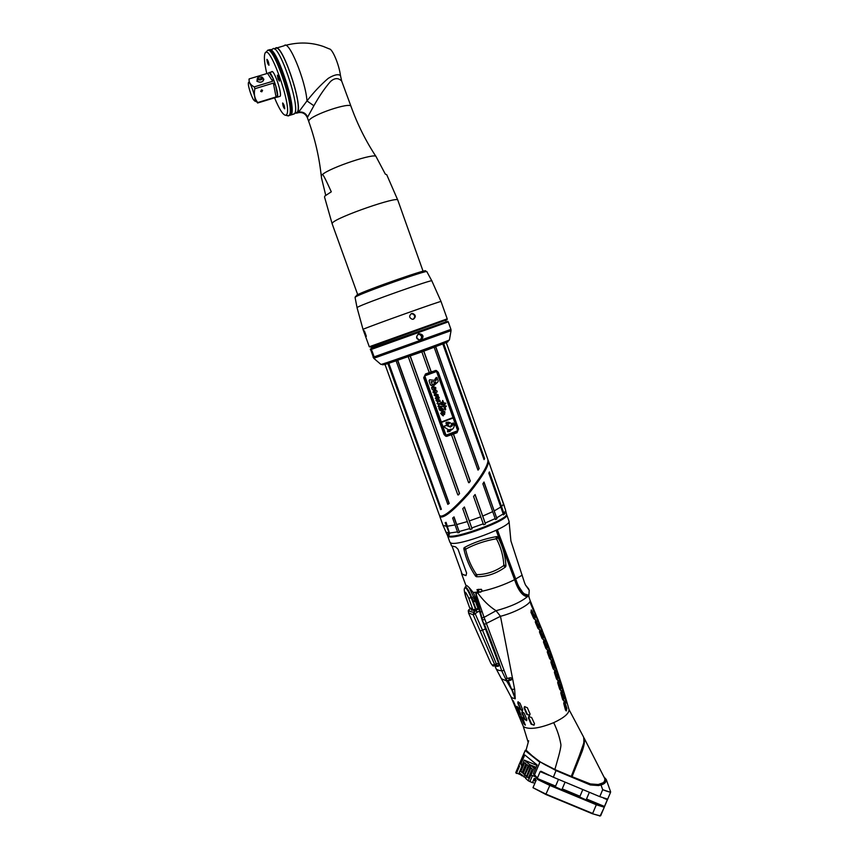 <?xml version="1.0" encoding="UTF-8"?>
<svg xmlns="http://www.w3.org/2000/svg" width="859" height="859" viewBox="0 0 859 859"><rect width="100%" height="100%" fill="white"/><g stroke="black" fill="none" stroke-linecap="round" stroke-linejoin="round"><path stroke-width="1.29" d="M504.802 516.817C499.015 523.356 459.05 537.659 450.427 536.284M485.174 523.056L485.485 524.011L483.574 524.774L473.545 496.459L475.091 494.526L485.174 523.056L495.181 518.6L495.493 519.545L496.953 518.804L496.652 517.859L503.213 513.929L503.503 514.863L504.222 514.294L503.932 513.36L505.704 510.718M445.864 532.14L449.203 533.063L445.187 522.702L446.068 522.347L449.44 533.063L457.514 531.882L452.639 518.041L454.035 516.893L459.114 531.528L469.809 528.575L462.754 508.689L464.386 506.982L472.085 528.897L464.268 507.1M469.809 528.575L470.131 529.52L472.085 528.897M459.114 531.528L453.863 517.043M457.514 531.882L457.826 532.816L459.404 532.473M449.44 533.063L445.499 522.583M449.203 533.063L449.601 533.965M490.382 466.512L504.587 506.67M496.652 517.859L484.004 482.017L482.855 483.8L495.181 518.6M503.932 513.36L489.383 471.935L488.846 473.212L503.213 513.929M490.264 466.179L505.457 509.741M487.998 460.102L488.32 460.682C489.276 465.331 482.704 476.412 468.606 493.914C454.143 509.967 444.833 517.666 440.688 517.021L439.647 516.044L443.008 525.375L446.465 526.266M487.976 461.219C488.009 466.77 481.115 478.012 467.307 494.934C453.477 510.171 444.618 517.44 440.731 516.742L439.658 515.658M485.485 524.011L474.995 494.655M496.953 518.804L483.896 482.189M504.222 514.294L489.254 472.257M442.364 515.894C447.807 514.938 457.664 506.005 471.935 489.082C481.319 476.949 486.505 468.348 487.515 463.259M444.457 514.971C450.621 512.071 459.683 503.374 471.655 488.889L480.707 476.273M384.993 364.356L439.336 515.099L440.377 516.076C444.511 516.721 453.788 508.968 468.219 492.841C482.286 475.252 488.835 464.128 487.869 459.49L446.229 342.43M485.689 453.369L446.208 342.44M484.616 458.609L484.046 459.608L484.616 458.609L443.663 343.514M484.046 459.608L442.782 343.858M478.066 470.109L479.193 468.574L435.706 346.574M479.193 468.574L477.872 469.884L434.117 347.165M468.746 482.726L470.27 481.029L453.488 434.085L457.02 432.711L458.545 428.995L438.326 372.344L436.297 370.465L431.25 371.883L423.777 350.966M470.27 481.029L469.272 482.618L468.552 482.5L451.512 434.847L445.735 436.222L444.017 434.504L423.691 377.724L425.506 373.976L429.253 372.613L421.78 351.696M457.944 494.956L459.565 493.485L410.215 355.83M459.565 493.485L458.545 494.881L457.761 494.741L408.197 356.549M449.225 503.471L447.807 504.351L449.225 503.471L397.728 360.2M447.807 504.351L396.096 360.759M387.86 363.507L440.71 509.559L441.386 509.258L388.783 363.207M449.01 503.46L397.534 360.265M440.302 509.076L441.386 509.258M440.56 508.678L388.225 363.389M459.404 493.485L410.076 355.884M429.253 372.602L431.121 371.915L423.648 351.009M479.043 468.584L435.567 346.628M484.39 458.631L443.459 343.6M446.648 436.404L456.848 432.711L458.362 428.995L438.154 372.377L435.126 370.465M453.488 434.085L451.512 434.847M470.12 481.029L453.348 434.096M452.854 424.088L448.645 422.156L446.24 422.36L448.935 424.002L446.197 423.047L446.068 423.745L450.524 427.116L446.476 425.495L443.373 426.472L448.366 429.736L447.464 430.831L447.754 431.873L448.881 429.693L448.344 431.776L450.052 429.425L448.785 431.1L449.676 431.465L450.932 429.178L450.256 430.477C452.564 429.543 453.885 428.018 454.228 425.914L454.959 424.947L453.348 424.818L454.594 423.906L453.606 424.464L453.133 422.864L452.854 424.088M450.266 431.175L449.719 430.767L451.19 429.103M446.197 423.047L446.068 423.745M447.335 422.231L448.623 422.156M452.36 425.377L451.694 424.84L450.76 425.763L451.34 426.214L452.36 425.377M448.312 423.197L449.343 423.294L448.076 422.875M448.441 423.82L445.982 422.671M450.524 427.116L446.025 423.745M447.464 430.831L448.334 429.736L443.33 426.472L445.993 425.473M447.539 431.733L447.421 430.831M448.344 431.776L449.203 429.801M449.182 431.647L448.752 431.1L449.987 429.414M453.692 424.937L454.497 424.883M453.584 423.916L454.143 423.82M453.133 422.864L452.736 423.82M453.208 424.314L453.058 423.627M446.014 435.159L457.686 430.724L453.133 417.989M447.668 423.82L446.68 423.315M441.451 422.403L446.025 435.169L457.718 430.724L453.165 417.979L441.451 422.403M458.234 428.705L438.24 372.709L436.136 370.841L434.611 370.948L425.946 374.127L424.26 377.853L444.361 433.967L446.014 435.685L447.979 435.696L456.569 432.431L458.234 428.705M424.776 375.834L441.311 422.005L453.026 417.581L436.576 371.496L424.776 375.834M434.976 370.841L425.881 374.137L424.196 377.863L444.286 433.967L446.948 435.867M441.301 421.994L452.994 417.592L436.544 371.507M435.223 389.363L432.431 387.527M434.117 392.413L435.277 391.317L432.098 389.331L431.572 387.506L432.936 386.464M434.557 393.239L432.957 392.273L433.559 391.017M434.826 379.474L436.222 377.466L434.858 379.463M434.879 379.71L436.351 379.055L436.05 380.537L436.104 379.034M429.06 380.848L429.597 379.775L429.092 380.838L430.413 384.896L432.743 386.163L430.38 384.896L429.06 380.848M433.258 386.12L437.456 382.373M445.209 404.213L444.135 404.192L445.864 403.247L443.652 402.85L442.782 400.509L442.471 402.807L442.6 400.519M439.421 401.164L437.757 400.874L440.098 400.53L437.145 398.533L438.724 398.737L439.271 397.62L438.015 396.106L438.273 394.904L435.492 393.497L434.139 395.054L437.059 396.407L435.803 396.3L434.106 395.065L435.416 393.508M438.648 398.748L437.145 398.533M437.972 397.384L437.07 396.428L437.972 397.384M437.843 397.513L435.599 397.685L435.32 398.415L437.285 399.757L435.288 398.415L436.393 397.298M437.285 399.757L436.018 400.498L437.993 401.991L437.07 403.547L439.132 404.847L438.004 406.436L439.389 407.316L438.863 408.369L439.572 410.022L443.169 412.041L443.588 413.061L443.137 412.041L439.529 410.022L438.831 408.369L439.357 407.327L437.972 406.436L439.099 404.857L437.038 403.547L437.95 401.991L435.985 400.509L436.716 399.746M443.588 413.061L441.408 412.513L440.721 413.458L442.89 415.745L440.688 413.458L441.709 412.449M444.586 414.5L442.471 413.694L444.586 414.5L444.898 411.74L439.808 409.12L439.937 408.293M442.729 410.312L440.012 408.304L442.106 410.226L443.115 410.237L443.512 409.303L439.153 406.221L444.071 406.779L439.282 406.06M444.983 409.947L444.039 406.779L445.112 409.99L445.692 409.582L445.187 407.145L446.412 406.124L444.726 405.727L444.167 404.192M434.031 389.041L435.749 389.116L435.749 387.549L432.786 386.496L431.605 387.506L432.131 389.331L435.309 391.317L434.063 392.402L434.343 391.221L433.398 391.06L432.99 392.273L434.171 393.218L436.963 392.198L437.113 391.124L433.999 389.052M435.073 388.311L433.408 387.42M437.542 382.373L438.208 381.181L436.952 377.52L436.254 377.455M436.05 380.537L429.597 379.775M435.234 383.028L435.717 382.083L431.197 381.6L432.174 384.488L433.065 384.564L435.685 382.094L431.197 381.6M433.043 384.564L435.202 383.039M443.448 415.831L442.525 413.694M442.471 402.807L437.757 400.863M435.191 394.614L436.973 395.43L435.191 394.614M440.871 408.283L442.396 409.475L441.301 408.336M442.965 403.977L443.534 405.394L442.202 403.601L438.809 403.472M443.566 405.394L438.659 403.59L443.008 403.977M437.048 395.076L435.341 394.582M442.364 409.475L441.268 408.347M451.845 426.289L452.328 425.377L451.34 424.776M451.78 426.075L451.394 425.022M451.49 426.032L451.684 425.065L451.072 425.108L451.458 426.032M449.343 423.294L447.786 422.628M453.756 425.259L454.443 425.098M373.751 358.267L370.401 348.99L446.519 321.717M370.369 349.763L448.269 321.867L450.943 329.384L373.074 357.258M371.432 350.408L373.729 356.775L371.797 350.579M420.985 340.143C416.067 339.466 415.284 337.286 418.655 333.614C423.508 334.312 424.282 336.492 420.985 340.143L419.375 339.906C416.218 338.253 415.992 336.309 418.709 334.065L420.019 333.915C423.154 335.558 423.401 337.501 420.749 339.756M373.923 356.227L371.915 350.708M385.208 364.291L389.696 362.906M446.036 342.516L441.687 344.298M364.377 330.887L366.342 336.32L364.377 330.887M363.024 329.416L369.284 346.757L447.206 318.85L441.032 301.488L431.852 280.893C434.375 278.466 363.454 303.592 357.677 307.178L357.043 307.672L363.024 329.416L363.722 329.051C369.896 326.141 443.427 299.931 441.032 301.488M413.49 319.161L412.32 319.312C409.088 317.798 408.82 315.887 411.504 313.589L412.61 313.438C415.842 314.942 416.143 316.853 413.49 319.161M369.316 346.746L370.497 347.09L447.163 319.623M413.265 319.237C415.488 316.799 415.058 314.952 411.987 313.696L411.053 313.793M418.258 334.269L418.988 334.269C421.994 335.644 422.36 337.523 420.105 339.906M285.607 45.334C298.696 41.919 311.28 42.295 323.338 46.461L329.384 48.942C332.465 48.834 339.165 64.887 340.454 75.517L341.678 81.057C338.36 77.686 334.634 77.847 330.5 81.519C324.906 87.897 319.365 95.972 313.879 105.754L307.35 117.619C305.374 113.538 302.304 111.917 298.148 112.733L298.739 112.604M423.143 271.423L397.814 200.179L386.722 174.699L385.326 174.13L376.135 156.725C365.784 141.037 357.419 124.265 351.03 106.419L341.678 81.057M276.598 48.018L284.254 45.731C288.57 39.127 305.579 80.338 306.985 100.922C313.653 92.332 320.74 84.816 328.235 78.362C334.044 74.808 338.124 73.863 340.454 75.517M313.879 105.754L306.985 100.922L298.148 112.733L297.107 113.066L297.472 112.54C303.334 104.948 280.947 40.019 275.288 48.405L274.869 49.006M295.142 113.205L297.107 113.066M295.679 113.034L297.321 112.121C303.098 104.605 281.022 40.577 275.428 48.845L274.504 49.113M325.711 195.229L321.427 177.63L321.47 174.334L322.415 174.592C322.834 173.894 325.797 179.628 331.295 191.804L324.885 196.013L324.519 196.969L332.122 223.705L332.54 222.825C336.825 217.102 398.619 195.691 397.814 200.179M279.325 96.541L280.184 96.229C282.192 93.04 273.677 68.623 271.637 71.737L271.508 71.941M274.547 97.819C279.39 109.469 283.148 115.299 285.832 115.31L286.756 114.43C292.307 106.505 268.76 40.845 264.894 53.612L264.851 53.741C263.853 57.113 264.508 63.716 266.805 73.573M284.716 108.792C284.533 106.108 283.846 104.175 282.675 102.983L282.643 103.037C282.836 105.721 283.524 107.654 284.683 108.835L284.716 108.792M278.735 77.31L277.371 75.12L278.048 78.931L279.411 81.133L278.735 77.31M266.902 59.432C267.128 62.181 267.804 64.135 268.942 65.284L268.985 65.209C268.77 62.471 268.083 60.517 266.945 59.346L266.902 59.432M268.373 50.456C273.838 42.123 296.301 107.117 290.643 114.655L289.419 115.042C295.034 107.515 272.561 42.51 267.128 50.831M289.064 115.557L286.981 115.589M290.288 115.181L289.043 115.578M289.708 115.364L291.33 114.451C296.892 107.171 275.309 43.723 269.318 50.037M293.102 114.311L294.744 113.388C300.521 105.818 278.112 40.856 272.518 49.221L270.349 49.876M276.877 97.196L277.554 95.435L276.05 96.949L273.366 83.098L275.589 85.256L273.151 78.523L272.7 81.272L254.21 86.888C250.345 84.858 248.659 82.196 249.164 78.899L248.992 79.393M272.7 81.272L267.536 73.359L269.168 72.725M276.566 97.239L277.393 96.938C279.336 93.792 270.918 69.643 268.931 72.714L268.824 72.854M267.536 73.359L249.164 78.899M254.167 100.46L257.743 102.554C254.629 98.645 253.663 94.039 254.876 88.713L254.21 86.888M248.444 82.679L248.337 83.323C248.026 86.813 252.417 99.59 254.243 100.503L254.844 100.32C256.143 97.819 249.357 79.114 248.444 82.679M263.069 78.534L263.863 79.189C263.058 82.228 260.739 82.926 256.916 81.294L257.228 79.565M273.366 83.098L254.876 88.713M276.05 96.949L257.743 102.554M277.189 97.035L257.56 103.026M261.823 91.795L262.575 90.27L261.437 89.894L260.674 91.419L261.823 91.795M263.305 79.715L263.455 80.08C262.21 82.335 260.256 82.786 257.614 81.433L257.475 81.133M257.829 77.535L257.228 79.232C259.815 80.553 261.727 80.112 262.94 77.911L261.727 76.859M257.797 78.373L258.344 77.042L261.974 77.117C261.48 78.931 260.094 79.361 257.797 78.373M509.172 522.476L510.912 540.923L524.419 582.37L525.493 585.011L528.629 588.834M497.361 529.799L517.644 584.163C521.048 591.615 524.613 595.308 528.349 595.255L528.929 594.782M525.493 585.011L529.251 590.326M497.447 531.27L517.204 584.26L523.539 593.644L528.629 595.201M516.119 582.993L517.386 586.407M524.989 594.6L521.724 592.914L519.115 589.693M521.864 593.118L523.797 593.891L522.358 593.569M496.631 531.657L497.844 531.077L496.878 531.538L498.22 535.125M523.088 773.454L524.441 774.614L528.231 765.605L526.986 764.564L523.088 773.454L524.613 774.206M520.801 771.479L522.132 772.638L525.912 763.672L524.677 762.652L520.801 771.479L522.304 772.22M526.996 776.815L528.371 777.996L532.204 768.891L530.926 767.839L526.996 776.815L528.553 777.578M535.962 767.678L530.776 765.498L534.105 768.247L528.221 780.745L532.43 782.689L534.266 778.415L535.662 778.995M525.74 778.447L528.221 780.745M525.697 778.555L530.776 765.498M529.896 776.525L529.316 777.878M535.726 781.293L533.439 780.337M535.995 780.659L533.707 779.704M521.273 769.063L521.821 767.087L520.457 770.287M519.244 772.821L525.815 778.007M532.548 782.409L534.835 783.365M536.929 765.423L524.215 760.097L529.778 764.682L536.113 767.334M519.201 772.928L524.215 760.097M531.238 775.054L535.544 776.847M534.105 768.247L535.479 768.816M521.327 774.775L516.549 773.111L519.62 765.981L518.664 765.584L519.824 762.889L521.102 763.468L524.763 754.943L537.133 764.961L533.364 773.755L536.188 777.771M529.778 764.682L523.947 777.041M525.279 775.333L526.299 775.752M571.332 776.364L590.133 784.288L598.229 784.858C601.891 784.02 603.995 782.807 604.564 781.175M528.135 742.197L523.142 725.93L524.076 727.025C529.863 729.742 539.742 728.282 553.711 722.655C564.159 717.748 569.249 713.367 568.991 709.523L583.648 737.172C584.109 741.618 583.83 744.807 582.81 746.761L571.267 776.418L554.85 769.524C539.334 762.631 537.122 759.292 532.397 755.931L526.062 750.165L528.65 740.759M565.082 782.13L562.216 788.863L562.43 790.055L555.494 786.93L555.601 786.103L537.229 778.447L537.541 779.457L549.846 785.427L596.318 804.765L592.656 813.452L546.109 794.178L532.977 787.692L536.177 780.251L535.34 779.747L536.542 776.944L534.502 774.818L539.881 762.287L525.568 750.863L540.397 762.03L556.202 770.126L590.326 784.45L598.412 785.04L600.774 784.417C605.208 783.032 606.604 780.928 604.972 778.104L604.156 777.331M526.095 750.637L526.116 749.982M607.571 799.106L599.765 796.626L602.696 789.689C607.936 791.751 610.577 792.46 610.62 791.805L606.239 779.457L603.931 776.89M606.239 779.457C606.379 782.12 604.639 783.945 601.01 784.943L602.696 789.689L610.566 792.309M607.592 799.117L604.156 807.192L596.318 804.765M549.846 785.427L545.809 794.457L592.334 813.731L600.194 815.846L603.856 808.255M534.502 774.818L533.364 773.755M520.361 762.953L525.289 750.24M521.209 775.043L515.744 772.628L518.761 765.627M522.111 764.897L521.102 763.468M521.778 765.659L519.824 762.889M516.484 773.476L515.744 772.628M521.37 775.505L522.798 776.053M540.397 762.03L556.17 770.63L590.305 784.954L598.626 785.566L601.01 784.933M537.229 778.447L540.161 771.607L541.02 771.275M599.765 796.626L553.346 777.223L540.923 771.232M589.371 792.288L586.525 798.988L586.783 800.201L579.879 797.088L579.975 796.261L562.216 788.863M582.821 789.55L579.975 796.261M545.809 794.457L532.977 787.692M592.334 813.731L600.097 815.964M558.479 779.371L555.601 786.103M598.229 784.868L590.133 784.288L571.922 776.633L590.434 783.945L598.261 784.514C603.297 783.666 605.434 781.615 604.672 778.351L604.672 778.351C605.262 778.909 604.961 780.305 603.77 782.549L598.261 784.514M583.658 743.357L571.911 776.633M582.928 746.331L571.428 776.429M571.697 776.074L572.223 776.278L582.091 751.518C584.292 745.333 584.958 740.834 584.088 738.021L604.672 778.351M527.405 596.082L528.349 595.255M523.582 593.805L522.293 593.515L523.593 593.816M516.688 584.657L523.163 594.245L526.932 596.092L528.339 595.427M523.163 594.245L523.174 594.245C520.64 592.442 518.482 589.231 516.688 584.603L496.867 531.549M496.298 530.787L516.495 584.829C519.652 592.109 523.26 596.082 527.308 596.747L529.004 596.178M481.856 617.771L482.672 620.015L484.884 619.457L484.068 617.363L496.062 610.717C489.018 606.25 482.704 600.044 477.121 592.087L476.219 594.374L484.068 617.363L481.856 617.771L475.489 592.28L477.851 591.991L478.098 592.646L480.009 591.862L478.517 591.679L478.173 589.414M478.098 592.646L482.157 591.217L481.555 589.499L477.003 589.607L477.851 591.991M461.766 574.317L465.943 585.505C466.705 584.936 469.111 587.245 473.159 592.431L475.285 596.844L482.103 620.026L498.649 663.513L498.488 666.262L495.643 666.423M451.512 545.873L455.678 546.904L458.03 549.255L466.609 573.082L466.007 575.573L461.723 574.199L461.154 571.353M452.274 546.732L462.131 574.08L466.007 575.573M476.487 576.733C486.795 576.84 496.47 573.576 505.522 566.951L505.951 565.952C505.371 555.633 502.676 546.034 497.833 537.133L496.835 536.553C484.605 538.711 473.706 542.416 464.128 547.655L463.817 548.772C465.9 558.522 469.809 567.627 475.542 576.11L476.487 576.733L477.089 574.639L476.208 574.08C471.172 566.553 467.683 558.5 465.75 549.921L466.05 548.922C474.866 544.241 484.809 540.88 495.858 538.84L496.706 539.312C500.883 547.258 503.256 555.794 503.836 564.911L503.438 565.78C495.16 571.536 486.377 574.488 477.089 574.639M478.044 591.121L479.161 589.242L478.076 591.175M482.103 620.026L484.422 624.396C492.046 643.273 497.801 658.713 501.688 670.729L506.595 680.897L510.525 679.523L509.204 679.362L508.861 678.03M508.947 679.029L510.31 677.719M507.336 680.929L511.18 680.049L511.964 678.116L510.396 677.708L505.833 678.782L507.239 680.8M511.18 680.049L510.461 679.555M484.884 619.457L507.154 678.503M526.932 596.092L527.308 596.747C520.64 602.213 510.225 606.862 496.062 610.717L500.475 616.3L514.648 689.326L515.25 698.796L512.071 689.251L514.648 689.326M508.303 680.725L515.25 698.796L511.835 697.712L510.837 696.531L521.821 722.913M501.42 678.76L506.595 680.897L511.416 689.272M512.877 700.482L515.668 707.891L516.646 709.609L516.56 708.525L513.252 701.524M517.322 710.78L520.758 719.402L516.882 710.329M568.991 709.523L568.078 706.302M484.422 624.396L500.475 616.3C515.647 612.446 532.226 603.265 529.992 600.13L548.3 645.549M533.675 611.307L534.427 612.274L534.073 610.341L530.669 603.007L533.675 611.307M533.761 618.577L534.878 619.382L535.157 617.159L531.42 609.944L530.937 612.242L533.761 618.577M537.863 621.218L538.572 622.184L538.217 620.23L534.942 612.875L537.863 621.218M538.013 628.509L539.055 629.325L539.323 627.091L535.748 619.833L535.307 622.131L538.013 628.509M541.911 631.172L542.577 632.138L542.222 630.173L539.076 622.786L541.911 631.172M542.061 638.495L543.06 639.321L543.317 637.077L539.892 629.776L539.484 632.084L542.061 638.495M545.798 641.168L546.431 642.135L546.077 640.148L543.06 632.739L545.798 641.168M545.937 648.545L546.893 649.383L547.151 647.117L543.876 639.783L543.479 642.092L545.937 648.545M548.278 645.474L551.929 655.567M549.535 651.208L550.147 652.185L549.803 650.177L546.893 642.736L549.535 651.208M549.642 658.649L550.565 659.487L550.834 657.199L547.688 649.834L547.29 652.164L549.642 658.649M551.875 655.428L555.44 665.628M553.132 661.301L553.722 662.268L553.389 660.238L550.598 652.776L553.132 661.301M553.175 668.817L554.066 669.644L554.356 667.325L551.349 659.927L550.93 662.289L553.175 668.817M555.902 667.035L558.812 675.722M556.578 671.427L557.147 672.393L556.836 670.342L554.152 662.858L556.578 671.427M556.525 679.039L557.394 679.866L557.727 677.515L554.839 670.084L554.399 672.479L556.525 679.039M559.241 677.15L562.065 685.858M559.885 681.616L560.433 682.572L560.154 680.489L557.566 672.984L559.885 681.616M559.703 689.315L560.551 690.142L560.938 687.748L558.178 680.285L557.684 682.722L559.703 689.315M562.452 687.264L565.115 696.069M563.042 691.839L563.579 692.805L563.321 690.69L560.852 683.152L563.042 691.839M562.688 699.666L563.547 700.482L563.998 698.034L561.346 690.55L560.798 693.03L562.688 699.666M565.512 697.39L568.014 706.055M566.049 702.125L566.575 703.07L566.36 700.923L563.987 693.363L566.049 702.125M565.49 710.092L566.349 710.887L566.886 708.385L564.352 700.869L563.719 703.403L565.49 710.092M528.328 717.909L531.12 724.18L533.997 725.189L534.513 723.772L531.646 717.523L528.693 716.556L528.328 717.909L529.069 716.406M521.896 713.013L524.57 719.316L526.653 720.658L526.835 719.391L524.119 713.088L521.982 711.778L521.896 713.013L522.293 711.681M521.016 717.351L523.7 723.622L525.289 725.168L522.54 717.748L520.898 716.223L521.016 717.351L521.198 716.202M524.097 708.052L526.792 714.377L529.563 715.418L530.078 714.001L527.329 707.687L524.473 706.689L524.097 708.052L524.849 706.538M517.816 703.124L520.414 709.47L522.444 710.822L522.626 709.545L520.006 703.188L517.923 701.867L517.816 703.124L518.235 701.782M516.914 707.526L519.534 713.84L521.08 715.397L518.417 707.902L516.817 706.377L516.914 707.526L517.107 706.356M553.711 722.655C557.341 730.225 559.746 737.591 560.927 744.764C561.002 749.145 556.836 762.481 554.85 769.524M519.77 717.673L516.839 710.35M513.295 700.912L516.774 709.158M520.146 717.512L520.876 718.929M530.529 603.415L534.137 612.08M531.098 610.148L534.695 617.353L534.695 619.403M534.824 613.347L538.271 621.948M535.436 620.037L538.861 627.285L538.872 629.336M538.969 623.323L542.265 631.859M539.602 629.991L542.856 637.271L542.877 639.332M542.963 633.341L546.109 641.823M543.586 639.998L546.7 647.31L546.711 649.383M546.818 643.391L549.814 651.831M547.408 650.048L550.383 657.393L550.372 659.487M550.522 653.484L553.389 661.892M551.059 660.152L553.905 667.529L553.872 669.644M554.087 663.599L556.815 672.017M554.549 670.31L557.276 677.708L557.212 679.866M557.502 673.746L560.111 682.196M557.888 680.521L560.487 687.952L560.369 690.142M560.766 683.914L563.268 692.44M561.056 690.776L563.536 698.238L563.354 700.493M563.891 694.104L566.285 702.748M564.052 701.094L566.425 708.589L566.156 710.898M534.105 725.125L531.603 723.965L528.8 717.694M526.76 720.572L524.978 719.133L522.304 712.83M525.397 725.028L521.392 717.19M529.67 715.354L527.265 714.173L524.57 707.848M522.551 710.737L520.822 709.298L518.224 702.941M521.188 715.257L517.301 707.365M473.202 609.697L475.993 609.074L471.892 597.961C468.509 589.607 466.19 586.182 464.944 587.696L464.88 587.846M468.756 598.218C465.256 590.777 464.257 590.294 465.782 596.78L469.562 607.56L472.751 609.278L468.756 598.218L475.263 596.78M478.688 608.795L475.993 609.074L477.991 608.473L475.403 601.268L474.973 600.13L473.019 600.838M476.176 599.636L474.973 600.13L474.34 598.54L472.375 599.249M475.661 598.004L474.34 598.54L469.143 587.577M478.259 591.046L479.064 589.263M505.522 566.951L503.438 565.78M505.951 565.952L503.836 564.911M475.542 576.11L476.208 574.08M463.817 548.772L465.75 549.921M464.128 547.655L466.05 548.922M496.835 536.553L495.858 538.84M497.833 537.133L496.706 539.312M472.031 610.008L474.168 610.448L472.031 610.008L471.151 608.655M474.168 610.448L478.764 609.095M471.591 610.287L470.786 608.473M490.811 663.245L492.218 665.059L494.623 664.533L473.18 614.776L473.814 612.22L475.177 613.755L473.18 614.776L468.488 612.854L468.917 609.697L470.571 608.365M468.155 611.071L468.917 609.697C469.014 611.157 470.646 611.995 473.814 612.22L476.23 610.373L477.314 612.145L479.408 611.093M473.792 610.728L475.865 610.631L477.314 612.145M485.625 628.809L482.511 630.227L475.177 613.755L477.132 612.252M490.704 662.987L468.445 612.757M494.623 664.92L497.157 665.865L495.954 666.359M480.353 630.882L482.511 630.227L497.168 665.865L498.929 665.113M447.958 535.823L448.731 536.274C455.549 539.677 508.829 519.802 506.413 514.777M447.571 535.533L448.57 536.639C455.635 540.139 510.514 519.459 506.735 514.766L506.531 514.423M451.125 543.876L449.912 542.254L450.857 542.995C457.987 546.668 512.834 525.976 508.979 521.102L506.735 514.766M496.556 531.474L497.769 530.894M496.588 531.56L497.801 530.969M452.296 536.22C462.668 536.123 495.246 524.462 503.32 517.956M449.032 533.224L449.01 535.866M448.602 536.016C454.948 539.259 504.931 521.134 506.209 515.142M504.995 513.51L503.943 513.381M448.956 533.042L447.689 534.695M447.346 535.2L448.269 535.887C455.195 539.334 509.333 519.083 506.52 514.122L506.499 514.026M471.784 527.941L483.263 523.829M447.464 526.202L455.12 524.935M456.784 524.548L467.371 521.574M469.39 520.919L480.825 516.817M482.779 516.034L492.776 511.62M494.29 510.858L500.883 507.014M501.656 506.434L503.653 503.889M442.976 525.246L447.389 535.297L448.366 535.995C455.538 539.42 509.226 519.534 506.52 514.122L505.178 508.657M371.367 346.778L371.668 347.992L372.377 347.755L445.402 322.061M372.205 348.324L445.628 322.028M380.859 364.377L373.783 358.3L451.05 330.629L450.943 329.384M451.05 330.629L449.418 339.917C444.737 344.942 390.641 362.766 382.588 364.796L381.514 364.302C387.205 362.96 448.688 340.873 449.418 339.917L449.45 339.82M383.683 364.667L384.134 364.699C390.48 363.185 454.712 339.981 447.442 341.839M356.56 295.271C363.174 290.857 437.016 265.216 424.153 271.766M357.043 307.64L355.068 297.418L355.658 296.881C361.145 293.08 429.103 269.071 426.869 271.712L431.83 280.85M298.363 112.261C302.647 111.402 305.75 113.023 307.683 117.125M351.03 106.419C350.762 101.62 311.269 114.913 308.939 120.614L308.757 121.549L307.35 117.619M376.135 156.725C376.21 152.226 329.437 167.741 322.415 174.592M273.151 78.523L269.339 72.704M277.554 95.435L275.589 85.256M515.379 579.17L522.208 575.133M516.495 583.98L517.644 584.163M529.863 781.626L532.462 775.57M525.568 777.91L526.309 776.225M590.305 784.954L590.122 784.299M553.346 777.223L556.202 770.126M603.512 798.097L607.41 799.729M586.525 798.988L604.553 806.494M586.547 799.858L604.156 807.192M555.494 786.93L537.541 779.457M562.216 789.732L579.879 797.088M548.976 775.301L540.161 771.607M598.626 785.566L598.186 784.879M526.309 595.201L525.364 595.588M526.18 595.158L525.246 595.545M516.495 584.829L496.846 531.442M482.157 591.217C493.377 588.705 504.201 584.861 514.638 579.664L514.842 579.481M480.761 592.195L480.009 591.862M475.489 592.28L473.159 592.431M482.2 611.737L479.58 611.833M510.837 696.531L495.901 668.334C496.502 669.719 498.435 670.514 501.688 670.729L503.803 670.492M521.757 722.784L523.099 725.834M473.61 609.675L475.661 609.654M478.688 608.784L476.358 609.514M465.148 587.18L466.695 585.602M465.782 596.78L465.61 596.608C464.193 591.379 463.881 588.619 464.687 588.329C465.879 586.901 468.08 590.154 471.29 598.089L475.714 609.654L472.965 609.579L470.174 608.161M478.087 609.031L478.56 608.247M476.53 600.806L473.406 601.891M492.218 665.059L493.302 666.101M494.623 664.533L498.564 663.277M449.912 542.254L447.636 535.919M509.086 523.12L508.979 521.102M488.32 460.682L490.328 466.34M445.606 320.203L446.143 321.32M372.291 348.217L371.668 347.992M447.764 321.298L448.237 321.878M355.669 296.28L355.068 297.354M447.163 319.634L447.174 318.861M411.987 313.696L412.61 313.438M420.019 333.915L418.988 334.269M308.757 121.549C315.135 139.33 319.301 157.53 321.266 176.149M357.773 294.83L332.122 223.705M290.106 103.628L290.643 103.928M265.882 52.496L266.644 51.637M285.832 115.31L288.441 115.954M294.379 113.903L290.976 114.966M296.956 112.636L294.777 113.313M277.232 97.174L280.163 96.283M269.393 72.575L272.346 71.684M254.243 100.503L254.973 101.233M262.94 77.911L263.445 80.424M257.109 78.942L257.625 81.455M529.262 590.047L528.908 595.019M523.539 593.644L521.714 592.903M525.633 778.447L526.513 776.396M519.137 772.821L521.66 766.947M600.666 815.749L610.577 792.277M519.899 762.771L525.225 750.401M599.657 816.05L600.194 815.846M451.512 545.852L450.642 543.436M495.901 668.334L495.16 666.487M555.354 665.424L555.934 667.142M558.704 675.475L559.306 677.354M561.926 685.589L562.538 687.565M565.029 695.779L565.609 697.755M529.992 600.13L528.446 595.384M465.61 596.608L469.562 607.571M480.836 589.188L481.555 589.499M490.811 663.223L492.712 665.746L497.071 665.908L498.929 665.102M468.885 609.697L470.549 608.344"/></g></svg>
